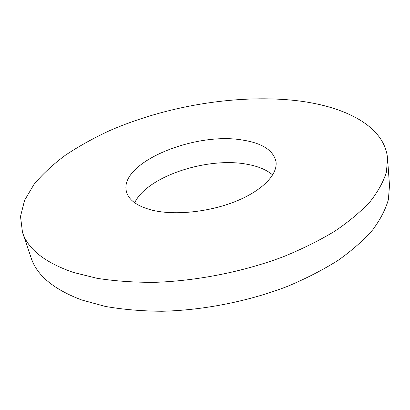 <?xml version="1.0" encoding="UTF-8"?>
<svg xmlns="http://www.w3.org/2000/svg" width="410" height="410" viewBox="0 0 410 410"><rect width="100%" height="100%" fill="white"/><g stroke="black" fill="none" stroke-linecap="round" stroke-linejoin="round"><path stroke-width="0.61" d="M152.633 210.294C175.08 215.645 209.705 212.001 236.247 201.156C262.841 190.322 277.985 174.112 275.981 161.55C273.306 150.27 262.128 143.095 242.448 140.041C194.417 131.589 118.541 162.842 126.464 191.701C128.75 200.244 137.473 206.44 152.633 210.294M272.681 174.957C266.495 169.694 257.777 166.101 246.523 164.169C206.922 156.758 146.826 176.592 134.705 202.776M22.488 232.332L31.114 257.803C36.746 275.335 53.654 289.404 81.836 300.023L105.262 306.408C122.723 309.494 141.635 311.113 161.991 311.262C203.519 310.278 248.588 301.345 287.507 286.359C306.362 278.426 323.341 269.683 338.445 260.119C352.262 250.264 363.696 240.168 372.736 229.82C380.362 219.504 385.579 209.428 388.383 199.593L389.5 185.54L387.578 158.716C384.841 125.404 343.108 105.421 293.268 100.286C234.669 94.443 165.133 106.292 108.942 130.944C93.203 138.288 78.694 146.37 65.421 155.205C53.008 164.415 42.527 174.163 33.974 184.444L24.59 200.29L20.5 216.434L22.488 232.332C27.854 249.116 44.772 262.472 73.241 272.394L96.975 278.293C114.708 281.075 133.947 282.428 154.693 282.341C197.036 280.922 243.13 271.774 282.982 256.865C302.288 248.993 319.672 240.362 335.144 230.973C349.305 221.318 361.02 211.463 370.297 201.407C378.117 191.398 383.478 181.661 386.379 172.2L387.578 158.716"/></g></svg>
